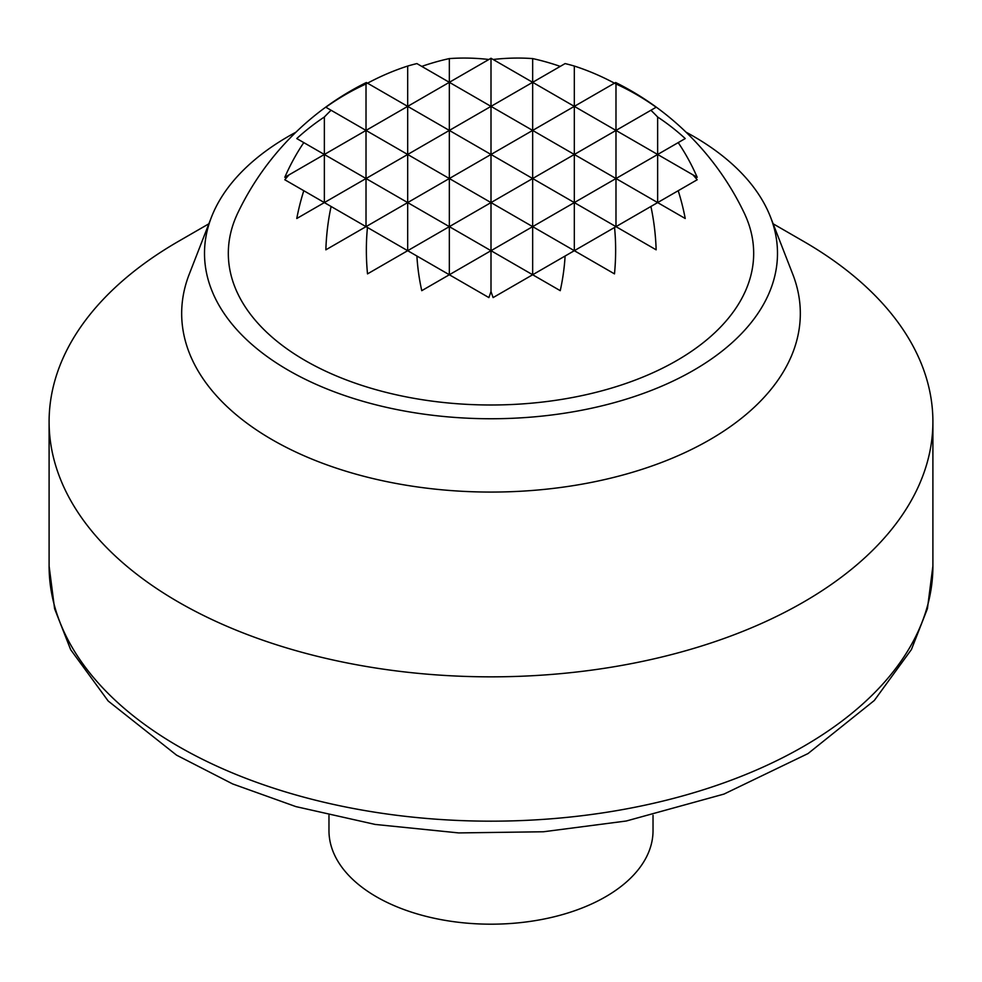 <?xml version="1.0" encoding="UTF-8"?>
<svg xmlns="http://www.w3.org/2000/svg" width="982" height="982" viewBox="0 0 982 982"><rect width="100%" height="100%" fill="white"/><g stroke="black" fill="none" stroke-linecap="round" stroke-linejoin="round"><path stroke-width="1.47" d="M614.548 83.151A278.949 227.763 120 0 1 615.984 83.973A233.642 190.766 -120 0 1 656.148 107.234L650.906 110.266A278.949 227.763 120 0 1 657.645 117.018A199.763 163.11 -120 0 1 685.227 138.56L678.206 142.611A278.949 227.763 120 0 1 697.195 177.312L692.985 174.882A147.472 120.418 -120 0 1 697.195 179.755L678.206 190.717A271.192 221.429 120 0 1 685.227 218.507L657.645 202.587L650.906 206.478A256.523 209.448 120 0 1 656.148 249.821L615.984 226.646L614.548 227.468A233.642 190.766 120 0 1 614.487 273.88L574.323 250.692L565.104 256.02A199.763 163.11 120 0 1 560.243 290.672L532.661 274.751L493.111 297.583A147.472 120.418 -120 0 1 491 291.494A147.472 120.418 120 0 1 488.889 297.583L449.339 274.751L421.757 290.672A199.763 163.11 -120 0 1 416.896 256.02L407.677 250.692L367.513 273.88A233.642 190.766 -120 0 1 367.452 227.468L366.016 226.646L325.852 249.821A256.523 209.448 -120 0 1 331.094 206.478L324.355 202.587L324.355 154.481L284.805 177.312A278.949 227.763 -120 0 1 303.794 142.611L296.773 138.56A199.763 163.11 120 0 1 324.355 117.018A278.949 227.763 -120 0 1 331.094 110.266L325.852 107.234A233.642 190.766 120 0 1 366.016 83.973A278.949 227.763 -120 0 1 367.452 83.151L366.36 82.513A280.606 280.606 0 0 0 237.754 213.057A262.673 151.658 180 0 0 304.187 359.952A262.673 151.658 180 0 0 622.49 384.625A262.673 151.658 180 0 0 744.246 213.057A280.606 280.606 0 0 0 615.64 82.513L449.339 178.528L449.339 130.422L407.677 154.481L407.677 106.375L366.016 130.422L491 202.587L491 154.481L574.323 202.587L574.323 66.052A256.523 209.448 -120 0 1 614.487 83.188M303.794 142.611L366.016 178.528L366.016 130.422L324.355 154.481L324.355 117.018M303.794 190.717L324.355 202.587L296.773 218.507A271.192 221.429 -120 0 1 303.794 190.717L284.805 179.755A147.472 120.418 120 0 1 289.015 174.882M650.906 110.266L532.661 178.528L532.661 82.316L565.104 63.584A278.949 227.763 120 0 1 574.323 66.052M493.124 59.485A278.949 227.763 120 0 1 532.661 58.589A271.192 221.429 -120 0 1 560.243 66.395M367.513 83.188A256.523 209.448 120 0 1 407.677 66.052A278.949 227.763 -120 0 1 416.896 63.584L449.339 82.316L449.339 58.589A278.949 227.763 -120 0 1 488.876 59.485M421.757 66.395A271.192 221.429 120 0 1 449.339 58.589M532.661 58.589L532.661 82.316L491 106.375L491 58.269L657.645 154.481L657.645 117.018M650.906 206.478L615.984 226.646L615.984 83.973M331.094 206.478L366.016 226.646L366.016 178.528L407.677 202.587L366.016 226.646M367.452 227.468L407.677 250.692L407.677 154.481L324.355 202.587M491 291.494L491 250.692L449.339 274.751L449.339 178.528L407.677 202.587L449.339 226.646L407.677 250.692M491 250.692L532.661 274.751L532.661 178.528L449.339 226.646L491 250.692L491 202.587L574.323 250.692L574.323 202.587L491 250.692M678.206 142.611L615.984 178.528L657.645 202.587L657.645 154.481L692.985 174.882M678.206 190.717L657.645 202.587M491 58.269L449.339 82.316L491 106.375L449.339 130.422L491 154.481L491 106.375L615.984 178.528L574.323 202.587L615.984 226.646L574.323 250.692M367.452 83.151L407.677 106.375L407.677 66.052M416.896 256.02L449.339 274.751M331.094 110.266L366.016 130.422L366.016 83.973M565.104 256.02L532.661 274.751M803.472 241.314L773.153 223.81L803.472 241.314A441.9 255.124 180 0 1 932.9 421.72A441.9 255.124 180 0 1 491 676.843A441.9 255.124 180 0 1 49.1 421.72A441.9 255.124 180 0 1 178.528 241.314L208.847 223.81M449.339 130.422L449.339 82.316L407.677 106.375L449.339 130.422M686.037 132.177A286.499 165.406 180 0 1 693.587 136.375A286.499 165.406 180 0 1 770.526 217.083L792.805 274.334A309.33 178.589 180 0 1 491 492.068A309.33 178.589 180 0 1 189.195 274.334L211.474 217.083A286.499 165.406 180 0 1 295.963 132.177M770.526 217.083A286.499 165.406 180 0 1 491 418.749A286.499 165.406 180 0 1 211.474 217.083M653.03 815.318L653.03 830.637A162.03 93.548 180 0 1 553.001 917.065A162.03 93.548 180 0 1 376.425 896.787A162.03 93.548 180 0 1 328.97 830.637L328.97 815.318M49.1 566.049L54.587 608.668L70.679 649.691L108.204 701.038L176.551 755.146L232.673 783.943L295.889 806.603L375.173 824.438L458.717 832.92L543.451 831.766L626.246 821.013L723.979 794.082L808.026 753.562L874.299 700.497L911.419 649.532L927.438 608.582L932.9 566.049A441.9 255.124 180 0 1 491 821.173A441.9 255.124 180 0 1 49.1 566.049L49.1 421.72M932.9 566.049L932.9 421.72"/></g></svg>

